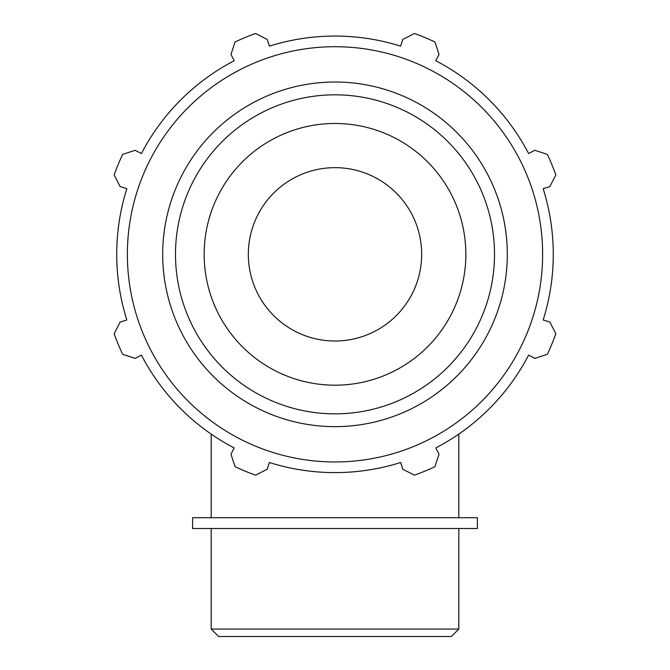 <?xml version="1.0" encoding="UTF-8"?>
<svg xmlns="http://www.w3.org/2000/svg" width="670" height="670" viewBox="0 0 670 670"><rect width="100%" height="100%" fill="white"/><g stroke="black" fill="none" stroke-linecap="round" stroke-linejoin="round"><path stroke-width="1" d="M543.169 188.697L549.886 186.587L555.832 174.862A234.701 234.701 0 0 0 547.348 154.376L534.853 150.298L528.605 153.547A218.269 218.269 0 0 0 435.785 60.727L439.034 54.479L434.956 41.984A234.701 234.701 0 0 0 414.47 33.5L402.754 39.455L400.635 46.163A218.269 218.269 0 0 0 269.365 46.163L267.246 39.455L255.53 33.5A234.701 234.701 0 0 0 235.044 41.984L230.966 54.479L234.215 60.727A218.269 218.269 0 0 0 141.395 153.547L135.147 150.298L122.652 154.376A234.701 234.701 0 0 0 114.168 174.862L120.114 186.587L126.831 188.697A218.269 218.269 0 0 0 126.831 319.967L120.114 322.086L114.168 333.802A234.701 234.701 0 0 0 122.652 354.296L135.147 358.375L141.395 355.125A218.269 218.269 0 0 0 234.215 447.945L230.966 454.185L235.044 466.68A234.701 234.701 0 0 0 255.53 475.172L267.246 469.218L269.365 462.501A218.269 218.269 0 0 0 400.635 462.501L402.754 469.218L414.47 475.172A234.701 234.701 0 0 0 434.956 466.68L439.034 454.185L435.785 447.945A218.269 218.269 0 0 0 528.605 355.125L534.853 358.375L547.348 354.296A234.701 234.701 0 0 0 555.832 333.802L549.886 322.086L543.169 319.967A218.269 218.269 0 0 0 543.169 188.697M335 461.965A207.633 207.633 0 0 0 514.811 150.524A207.633 207.633 0 0 0 155.189 150.524A207.633 207.633 0 0 0 335 461.965M335 385.183A130.851 130.851 0 0 0 465.851 254.332A130.851 130.851 0 0 0 335 123.481A130.851 130.851 0 0 0 204.149 254.332A130.851 130.851 0 0 0 335 385.183M335 341.005A86.673 86.673 0 0 0 421.673 254.332A86.673 86.673 0 0 0 335 167.659A86.673 86.673 0 0 0 248.327 254.332A86.673 86.673 0 0 0 335 341.005M458.816 629.071L211.184 629.071L218.613 636.5L451.387 636.5L458.816 629.071L458.816 528.496M477.392 517.701L192.608 517.701L192.608 528.496L477.392 528.496L477.392 517.701M335 413.842A159.51 159.51 0 0 1 175.49 254.332A159.51 159.51 0 0 1 335 94.83A159.51 159.51 0 0 1 494.51 254.332A159.51 159.51 0 0 1 335 413.842M507.307 254.332A172.307 172.307 0 0 0 335 82.025A172.307 172.307 0 0 0 162.693 254.332A172.307 172.307 0 0 0 335 426.639A172.307 172.307 0 0 0 507.307 254.332M458.816 517.701L458.816 434.085M211.184 517.701L211.184 434.085M211.184 528.496L211.184 629.071"/></g></svg>
